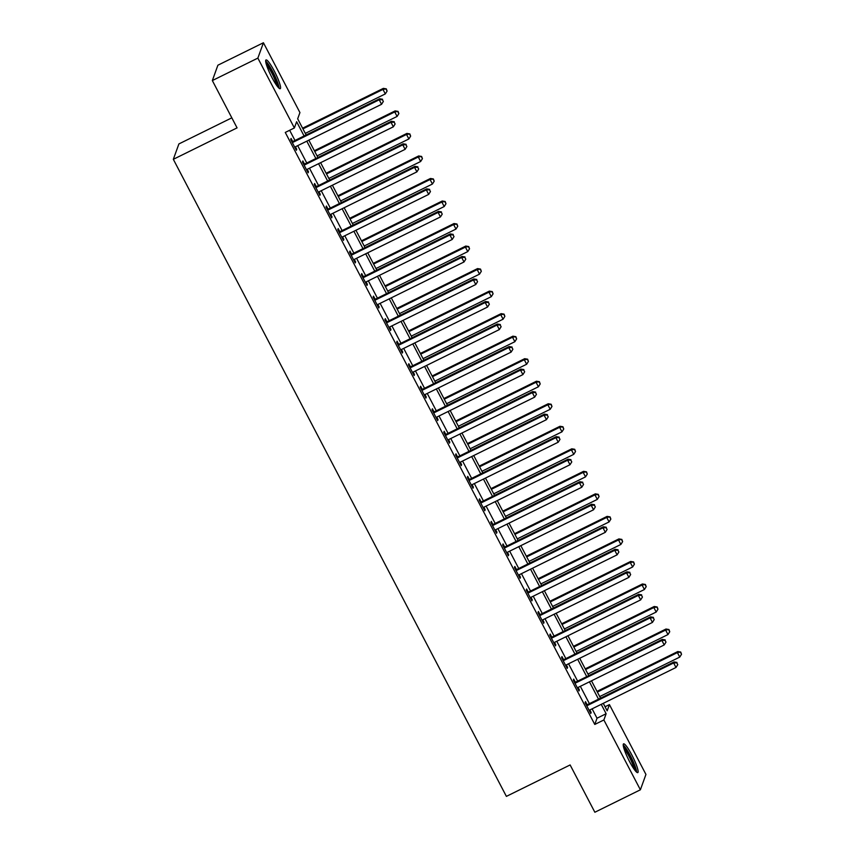 <?xml version="1.0" encoding="UTF-8"?>
<svg xmlns="http://www.w3.org/2000/svg" width="855" height="855" viewBox="0 0 855 855"><rect width="100%" height="100%" fill="white"/><g stroke="black" fill="none" stroke-linecap="round" stroke-linejoin="round"><path stroke-width="1.28" d="M629.504 761.474A16.031 2.512 -116.3 0 1 623.584 743.85A16.031 2.512 -116.3 0 1 631.845 754.997A16.031 2.512 -116.3 0 1 637.766 772.621A16.031 2.512 -116.3 0 1 629.504 761.474M271.954 77.549A16.031 2.512 -116.3 0 1 266.033 59.925A16.031 2.512 -116.3 0 1 274.295 71.072A16.031 2.512 -116.3 0 1 280.226 88.696A16.031 2.512 -116.3 0 1 271.954 77.549M231.823 117.84L178.887 143.939L173.33 159.308L506.384 796.379L570.125 764.947L594.856 812.25L640.384 789.796L603.876 719.963L606.131 713.733L601.225 704.349M173.33 159.308L237.07 127.876L212.339 80.562L217.897 65.204L263.425 42.75L299.934 112.582L297.679 118.813L306.133 134.983M605.051 706.764L609.433 704.606L645.942 774.438L640.384 789.796M304.091 135.988L296.632 121.72L294.377 127.951L285.271 132.44L594.77 724.452L597.025 718.221L592.12 708.838M589.405 703.654L580.342 686.308M577.627 681.125L568.564 663.79M565.85 658.607L556.787 641.261M554.072 636.077L545.009 618.731M542.294 613.548L533.231 596.202M530.517 591.019L521.454 573.673M518.739 568.49L509.676 551.154M506.972 545.971L497.899 528.625M495.195 523.442L486.121 506.096M483.417 500.912L474.343 483.567M471.639 478.383L462.566 461.037M459.862 455.854L450.788 438.519M448.084 433.335L439.01 415.99M436.307 410.806L427.244 393.46M424.529 388.277L415.466 370.931M412.751 365.748L403.688 348.402M400.974 343.218L391.911 325.873M389.196 320.689L380.133 303.354M377.418 298.171L368.355 280.825M365.641 275.641L356.578 258.296M353.863 253.112L344.8 235.766M342.086 230.583L333.023 213.237M330.308 208.054L321.245 190.718M318.541 185.535L309.467 168.189M306.763 163.006L297.69 145.66M294.986 140.477L289.653 130.281M292.602 141.374L291.074 138.435L290.7 139.472L296.354 150.288L296.728 149.251L295.435 146.782M304.38 163.893L302.852 160.964L302.478 162.001L308.121 172.817L308.505 171.78L307.212 169.311M316.158 186.422L314.629 183.494L314.245 184.53L319.898 195.346L320.283 194.309L318.99 191.841M327.935 208.951L326.407 206.023L326.022 207.06L331.676 217.875L332.05 216.828L330.767 214.37M339.713 231.481L338.174 228.542L337.8 229.589L343.454 240.394L343.828 239.357L342.545 236.888M351.49 254.01L349.952 251.071L349.577 252.107L355.231 262.923L355.605 261.887L354.323 259.418M363.268 276.528L361.729 273.6L361.355 274.637L367.009 285.452L367.383 284.416L366.1 281.947M375.046 299.058L373.507 296.129L373.133 297.166L378.786 307.982L379.16 306.945L377.878 304.476M386.823 321.587L385.284 318.659L384.91 319.695L390.564 330.511L390.938 329.464L389.645 327.005M398.601 344.116L397.062 341.188L396.688 342.224L402.342 353.03L402.716 351.993L401.423 349.524M410.368 366.645L408.84 363.706L408.466 364.743L414.119 375.559L414.493 374.522L413.2 372.053M422.146 389.164L420.617 386.236L420.243 387.272L425.897 398.088L426.271 397.051L424.978 394.583M433.923 411.693L432.395 408.765L432.021 409.802L437.675 420.617L438.049 419.581L436.755 417.112M445.701 434.222L444.173 431.294L443.798 432.331L449.452 443.147L449.826 442.11L448.533 439.641M457.478 456.752L455.95 453.823L455.576 454.86L461.23 465.665L461.604 464.628L460.311 462.17M469.256 479.281L467.728 476.342L467.354 477.389L473.007 488.194L473.381 487.158L472.088 484.689M481.034 501.81L479.505 498.871L479.131 499.908L484.785 510.724L485.159 509.687L483.866 507.218M492.811 524.329L491.283 521.4L490.909 522.437L496.552 533.253L496.937 532.216L495.644 529.747M504.589 546.858L503.061 543.93L502.676 544.966L508.33 555.782L508.714 554.745L507.421 552.277M516.367 569.387L514.838 566.459L514.454 567.496L520.107 578.311L520.481 577.264L519.199 574.806M528.144 591.917L526.605 588.988L526.231 590.025L531.885 600.83L532.259 599.793L530.976 597.324M539.922 614.446L538.383 611.507L538.009 612.543L543.662 623.359L544.037 622.322L542.754 619.854M551.699 636.964L550.16 634.036L549.786 635.073L555.44 645.888L555.814 644.852L554.532 642.383M563.477 659.494L561.938 656.565L561.564 657.602L567.218 668.418L567.592 667.381L566.309 664.912M575.255 682.023L573.716 679.094L573.342 680.131L578.995 690.947L579.369 689.91L578.076 687.441M587.032 704.552L585.493 701.624L585.119 702.66L590.773 713.465L591.147 712.429L589.854 709.971M212.339 80.562L257.868 58.108L263.425 42.75M594.77 724.452L603.876 719.963M294.377 127.951L257.868 58.108M598.511 699.166L589.448 681.82M586.733 676.636L577.67 659.291M574.955 654.107L565.892 636.772M563.178 631.589L554.115 614.243M551.4 609.059L542.337 591.713M539.623 586.53L530.56 569.184M527.845 564.001L518.782 546.655M516.078 541.471L507.004 524.136M504.3 518.953L495.227 501.607M492.523 496.424L483.449 479.078M480.745 473.894L471.671 456.549M468.968 451.365L459.894 434.019M457.19 428.836L448.116 411.501M445.412 406.317L436.349 388.972M433.635 383.788L424.572 366.442M421.857 361.259L412.794 343.913M410.079 338.73L401.016 321.384M398.302 316.2L389.239 298.855M386.524 293.671L377.461 276.336M374.747 271.153L365.684 253.807M362.969 248.623L353.906 231.278M351.191 226.094L342.128 208.748M339.414 203.565L330.351 186.219M327.647 181.036L318.573 163.7M315.869 158.517L306.795 141.171M603.267 703.344L607.178 710.826L609.433 704.606M308.837 140.167L317.91 157.502M320.614 162.685L329.688 180.031M332.392 185.214L341.466 202.56M344.17 207.744L353.243 225.089M355.947 230.273L365.021 247.619M367.725 252.802L376.788 270.137M379.502 275.321L388.565 292.666M391.28 297.85L400.343 315.196M403.058 320.379L412.121 337.725M414.835 342.908L423.898 360.254M426.613 365.438L435.676 382.773M438.391 387.956L447.454 405.302M450.168 410.486L459.231 427.831M461.946 433.015L471.009 450.361M473.723 455.544L482.786 472.89M485.49 478.073L494.564 495.419M497.268 500.603L506.342 517.938M509.046 523.121L518.119 540.467M520.823 545.65L529.897 562.996M532.601 568.18L541.675 585.525M544.379 590.709L553.452 608.055M556.156 613.238L565.219 630.573M567.934 635.757L576.997 653.102M579.711 658.286L588.774 675.632M591.489 680.815L600.552 698.161M597.025 718.221L606.131 713.733M295.99 149.614L296.728 149.251M307.768 172.133L308.505 171.78M319.546 194.662L320.283 194.309M331.323 217.191L332.05 216.828M343.101 239.721L343.828 239.357M354.878 262.25L355.605 261.887M366.656 284.779L367.383 284.416M378.434 307.298L379.16 306.945M390.211 329.827L390.938 329.464M401.989 352.356L402.716 351.993M413.767 374.885L414.493 374.522M425.544 397.415L426.271 397.051M437.322 419.933L438.049 419.581M449.099 442.463L449.826 442.11M460.866 464.992L461.604 464.628M472.644 487.521L473.381 487.158M484.422 510.05L485.159 509.687M496.199 532.569L496.937 532.216M507.977 555.098L508.714 554.745M519.755 577.627L520.481 577.264M531.532 600.157L532.259 599.793M543.31 622.686L544.037 622.322M555.087 645.215L555.814 644.852M566.865 667.734L567.592 667.381M578.643 690.263L579.369 689.91M590.42 712.792L591.147 712.429M292.228 142.411L292.506 142.39A2.052 2.009 -160.1 0 0 293.254 142.176L379.214 99.789L381.565 104.299L295.606 146.686A2.052 2.009 -160.1 0 0 294.996 147.156L294.815 147.359M291.726 141.438L292.88 141.342A2.052 2.009 -160.1 0 0 293.628 141.139L379.588 98.753L379.214 99.789L382.399 99.661L383.339 101.467L382.399 99.661M382.548 99.244L379.588 98.753M381.565 104.299L383.339 101.467M305.299 133.38L385.316 93.911L382.965 89.412L383.339 88.375L302.585 128.197M386.15 89.283L387.091 91.09L386.3 88.867L382.965 89.412L302.937 128.87M387.091 91.09L385.316 93.911M383.339 88.375L386.3 88.867M304.006 164.93L304.284 164.908A2.052 2.009 -160.1 0 0 305.032 164.705L390.992 122.318L393.343 126.818L307.383 169.215A2.052 2.009 -160.1 0 0 306.774 169.675L306.592 169.889M303.504 163.968L304.658 163.871A2.052 2.009 -160.1 0 0 305.406 163.668L391.366 121.282L390.992 122.318L394.176 122.19L395.117 123.996L394.176 122.19M394.326 121.773L391.366 121.282M393.343 126.818L395.117 123.996M315.784 187.459L316.061 187.437A2.052 2.009 -160.1 0 0 316.81 187.234L402.769 144.848L405.12 149.347L319.161 191.744A2.052 2.009 -160.1 0 0 318.552 192.204L318.37 192.407M315.271 186.497L316.435 186.401A2.052 2.009 -160.1 0 0 317.184 186.198L403.143 143.811L402.769 144.848L405.954 144.719L406.895 146.515L405.954 144.719M406.104 144.303L403.143 143.811M405.12 149.347L406.895 146.515M327.561 209.988L327.839 209.967A2.052 2.009 -160.1 0 0 328.587 209.764L414.547 167.366L416.898 171.876L330.938 214.263A2.052 2.009 -160.1 0 0 330.329 214.733L330.148 214.936M327.048 209.015L328.213 208.93A2.052 2.009 -160.1 0 0 328.961 208.727L414.921 166.33L414.547 167.366L417.732 167.249L418.672 169.044L417.732 167.249M417.881 166.832L414.921 166.33M416.898 171.876L418.672 169.044M317.077 155.909L397.094 116.44L394.743 111.941L395.117 110.904L314.362 150.726M397.928 111.813L398.868 113.608L398.077 111.396L394.743 111.941L314.715 151.399M398.868 113.608L397.094 116.44M395.117 110.904L398.077 111.396M328.854 178.439L408.872 138.97L406.52 134.459L406.895 133.423L326.14 173.255M409.705 134.342L410.646 136.137L409.855 133.925L406.52 134.459L326.492 173.928M410.646 136.137L408.872 138.97M406.895 133.423L409.855 133.925M340.621 200.957L420.649 161.499L418.298 156.989L418.672 155.952L337.917 195.774M421.483 156.86L422.423 158.667L421.633 156.454L418.298 156.989L338.27 196.458M422.423 158.667L420.649 161.499M418.672 155.952L421.633 156.454M339.339 232.517L339.617 232.496A2.052 2.009 -160.1 0 0 340.365 232.293L426.324 189.896L428.676 194.406L342.716 236.792A2.052 2.009 -160.1 0 0 342.107 237.263L341.925 237.466M338.826 231.545L339.991 231.459A2.052 2.009 -160.1 0 0 340.739 231.256L426.698 188.859L426.324 189.896L429.509 189.767L430.45 191.573L429.509 189.767M429.659 189.361L426.698 188.859M428.676 194.406L430.45 191.573M352.399 223.486L432.427 184.028L430.076 179.518L430.45 178.481L349.695 218.303M433.261 179.39L434.201 181.196L433.41 178.973L430.076 179.518L350.048 218.987M434.201 181.196L432.427 184.028M430.45 178.481L433.41 178.973M265.894 62.575A13.872 2.17 -116.3 0 1 266.675 63.088A13.872 2.17 -116.3 0 1 274.295 75.464A13.872 2.17 -116.3 0 1 278.035 87.189M279.061 88.236A15.935 2.49 63.7 0 0 274.092 74.3A15.935 2.49 63.7 0 0 265.926 61.325A15.935 2.49 63.7 0 0 265.691 61.122M276.657 85.415A12.846 2.009 63.7 0 0 272.563 74.588A12.846 2.009 63.7 0 0 266.471 64.756M623.445 746.501A13.872 2.17 -116.3 0 1 630.231 756.151A13.872 2.17 -116.3 0 1 635.586 771.114M634.207 769.34A12.846 2.009 63.7 0 0 629.248 756.814A12.846 2.009 63.7 0 0 624.022 748.681M636.612 772.172A15.935 2.49 63.7 0 0 630.381 755.735A15.935 2.49 63.7 0 0 623.242 745.047M351.116 255.047L351.394 255.025A2.052 2.009 -160.1 0 0 352.142 254.822L438.102 212.425L440.453 216.935L354.494 259.322A2.052 2.009 -160.1 0 0 353.885 259.792L353.703 259.995M350.603 254.074L351.768 253.988A2.052 2.009 -160.1 0 0 352.517 253.775L438.476 211.388L438.102 212.425L441.287 212.297L442.227 214.103L441.287 212.297M441.437 211.88L438.476 211.388M440.453 216.935L442.227 214.103M362.894 277.576L363.172 277.544A2.052 2.009 -160.1 0 0 363.92 277.341L449.88 234.954L452.231 239.453L366.271 281.851A2.052 2.009 -160.1 0 0 365.662 282.31L365.48 282.524M362.381 276.603L363.546 276.507A2.052 2.009 -160.1 0 0 364.294 276.304L450.254 233.917L449.88 234.954L453.065 234.826L454.005 236.632L453.065 234.826M453.214 234.409L450.254 233.917M452.231 239.453L454.005 236.632M374.672 300.094L374.95 300.073A2.052 2.009 -160.1 0 0 375.698 299.87L461.657 257.483L464.009 261.983L378.049 304.38A2.052 2.009 -160.1 0 0 377.44 304.84L377.258 305.043M374.159 299.132L375.324 299.036A2.052 2.009 -160.1 0 0 376.072 298.833L462.031 256.447L461.657 257.483L464.842 257.355L465.783 259.151L464.842 257.355M464.992 256.938L462.031 256.447M464.009 261.983L465.783 259.151M386.449 322.624L386.727 322.602A2.052 2.009 -160.1 0 0 387.475 322.399L473.435 280.013L475.786 284.512L389.827 326.909A2.052 2.009 -160.1 0 0 389.217 327.369L389.036 327.572M385.936 321.662L387.101 321.566A2.052 2.009 -160.1 0 0 387.849 321.362L473.809 278.965L473.435 280.013L476.62 279.884L477.56 281.68L476.62 279.884M476.769 279.467L473.809 278.965M475.786 284.512L477.56 281.68M398.216 345.153L398.505 345.131A2.052 2.009 -160.1 0 0 399.253 344.928L485.202 302.531L487.564 307.041L401.604 349.428A2.052 2.009 -160.1 0 0 400.995 349.898L400.813 350.101M397.714 344.18L398.879 344.095A2.052 2.009 -160.1 0 0 399.627 343.892L485.587 301.494L485.202 302.531L488.397 302.403L489.338 304.209L488.397 302.403M488.547 301.997L485.587 301.494M487.564 307.041L489.338 304.209M364.177 246.016L444.205 206.547L441.853 202.047L442.227 201.011L361.473 240.832M445.038 201.919L445.979 203.725L445.188 201.502L441.853 202.047L361.825 241.516M445.979 203.725L444.205 206.547M442.227 201.011L445.188 201.502M375.954 268.545L455.982 229.076L453.631 224.576L454.005 223.54L373.25 263.361M456.816 224.448L457.756 226.244L456.965 224.031L453.631 224.576L373.603 264.035M457.756 226.244L455.982 229.076M454.005 223.54L456.965 224.031M387.732 291.074L467.76 251.605L465.409 247.106L465.783 246.058L385.028 285.891M468.593 246.977L469.534 248.773L468.743 246.561L465.409 247.106L385.381 286.564M469.534 248.773L467.76 251.605M465.783 246.058L468.743 246.561M399.509 313.603L479.537 274.134L477.186 269.624L477.56 268.588L396.805 308.42M480.371 269.496L481.312 271.302L480.521 269.09L477.186 269.624L397.158 309.093M481.312 271.302L479.537 274.134M477.56 268.588L480.521 269.09M411.287 336.122L491.315 296.664L488.964 292.154L489.338 291.117L408.583 330.938M492.149 292.025L493.089 293.831L492.298 291.608L488.964 292.154L408.936 331.622M493.089 293.831L491.315 296.664M489.338 291.117L492.298 291.608M409.994 367.682L410.272 367.661A2.052 2.009 -160.1 0 0 411.02 367.458L496.979 325.06L499.341 329.57L413.382 371.957A2.052 2.009 -160.1 0 0 412.773 372.427L412.58 372.63M409.492 366.71L410.657 366.624A2.052 2.009 -160.1 0 0 411.405 366.41L497.364 324.024L496.979 325.06L500.175 324.932L501.116 326.738L500.175 324.932M500.325 324.515L497.364 324.024M499.341 329.57L501.116 326.738M423.065 358.651L503.093 319.193L500.731 314.683L501.116 313.646L420.35 353.468M503.926 314.555L504.867 316.361L504.076 314.138L500.731 314.683L420.713 354.152M504.867 316.361L503.093 319.193M501.116 313.646L504.076 314.138M421.772 390.211L422.049 390.19A2.052 2.009 -160.1 0 0 422.798 389.976L508.757 347.59L511.119 352.1L425.159 394.486A2.052 2.009 -160.1 0 0 424.55 394.957L424.358 395.16M421.269 389.239L422.434 389.143A2.052 2.009 -160.1 0 0 423.172 388.94L509.131 346.553L508.757 347.59L511.953 347.461L512.893 349.268L511.953 347.461M512.102 347.045L509.131 346.553M511.119 352.1L512.893 349.268M434.842 381.18L514.87 341.711L512.508 337.212L512.893 336.175L432.128 375.997M515.704 337.084L516.644 338.879L515.854 336.667L512.508 337.212L432.491 376.67M516.644 338.879L514.87 341.711M512.893 336.175L515.854 336.667M433.549 412.73L433.827 412.709A2.052 2.009 -160.1 0 0 434.575 412.505L520.535 370.119L522.897 374.618L436.937 417.016A2.052 2.009 -160.1 0 0 436.317 417.475L436.136 417.689M433.047 411.768L434.201 411.672A2.052 2.009 -160.1 0 0 434.949 411.469L520.909 369.082L520.535 370.119L523.72 369.991L524.671 371.786L523.72 369.991M523.88 369.574L520.909 369.082M522.897 374.618L524.671 371.786M446.62 403.71L526.648 364.241L524.286 359.741L524.66 358.694L443.905 398.526M527.482 359.613L528.422 361.409L527.631 359.196L524.286 359.741L444.269 399.2M528.422 361.409L526.648 364.241M524.66 358.694L527.631 359.196M445.327 435.259L445.605 435.238A2.052 2.009 -160.1 0 0 446.353 435.035L532.312 392.648L534.674 397.148L448.715 439.545A2.052 2.009 -160.1 0 0 448.095 440.004L447.913 440.207M444.824 434.297L445.979 434.201A2.052 2.009 -160.1 0 0 446.727 433.998L532.686 391.601L532.312 392.648L535.497 392.52L536.448 394.315L535.497 392.52M535.647 392.103L532.686 391.601M534.674 397.148L536.448 394.315M458.398 426.239L538.426 386.77L536.064 382.26L536.438 381.223L455.683 421.055M539.249 382.132L540.2 383.938L539.409 381.725L536.064 382.26L456.036 421.729M540.2 383.938L538.426 386.77M536.438 381.223L539.409 381.725M457.104 457.788L457.382 457.767A2.052 2.009 -160.1 0 0 458.13 457.564L544.09 415.167L546.452 419.677L460.492 462.063A2.052 2.009 -160.1 0 0 459.872 462.534L459.691 462.737M456.602 456.816L457.756 456.73A2.052 2.009 -160.1 0 0 458.504 456.527L544.464 414.13L544.09 415.167L547.275 415.038L548.215 416.845L547.275 415.038M547.424 414.632L544.464 414.13M546.452 419.677L548.215 416.845M470.175 448.757L550.203 409.299L547.841 404.789L548.215 403.752L467.461 443.574M551.026 404.661L551.977 406.467L551.176 404.244L547.841 404.789L467.813 444.258M551.977 406.467L550.203 409.299M548.215 403.752L551.176 404.244M468.882 480.318L469.16 480.296A2.052 2.009 -160.1 0 0 469.908 480.093L555.868 437.696L558.219 442.206L472.27 484.593A2.052 2.009 -160.1 0 0 471.65 485.063L471.468 485.266M468.38 479.345L469.534 479.26A2.052 2.009 -160.1 0 0 470.282 479.057L556.242 436.659L555.868 437.696L559.052 437.568L559.993 439.374L559.052 437.568M559.202 437.151L556.242 436.659M558.219 442.206L559.993 439.374M481.953 471.287L561.981 431.828L559.619 427.318L559.993 426.282L479.238 466.103M562.804 427.19L563.755 428.996L562.953 426.773L559.619 427.318L479.591 466.787M563.755 428.996L561.981 431.828M559.993 426.282L562.953 426.773M480.66 502.847L480.938 502.826A2.052 2.009 -160.1 0 0 481.686 502.612L567.645 460.225L569.996 464.735L484.037 507.122A2.052 2.009 -160.1 0 0 483.428 507.592L483.246 507.795M480.157 501.874L481.312 501.789A2.052 2.009 -160.1 0 0 482.06 501.575L568.019 459.188L567.645 460.225L570.83 460.097L571.771 461.903L570.83 460.097M570.98 459.68L568.019 459.188M569.996 464.735L571.771 461.903M492.437 525.365L492.715 525.344A2.052 2.009 -160.1 0 0 493.463 525.141L579.423 482.754L581.774 487.254L495.815 529.651A2.052 2.009 -160.1 0 0 495.205 530.111L495.024 530.324M491.935 524.404L493.089 524.307A2.052 2.009 -160.1 0 0 493.837 524.104L579.797 481.718L579.423 482.754L582.608 482.626L583.548 484.432L582.608 482.626M582.757 482.209L579.797 481.718M581.774 487.254L583.548 484.432M504.215 547.895L504.493 547.873A2.052 2.009 -160.1 0 0 505.241 547.67L591.2 505.284L593.552 509.783L507.592 552.18A2.052 2.009 -160.1 0 0 506.983 552.64L506.801 552.843M503.702 546.933L504.867 546.837A2.052 2.009 -160.1 0 0 505.615 546.634L591.575 504.247L591.2 505.284L594.385 505.155L595.326 506.951L594.385 505.155M594.535 504.739L591.575 504.247M593.552 509.783L595.326 506.951M515.993 570.424L516.27 570.403A2.052 2.009 -160.1 0 0 517.019 570.2L602.978 527.802L605.329 532.312L519.37 574.699A2.052 2.009 -160.1 0 0 518.761 575.169L518.579 575.372M515.48 569.451L516.644 569.366A2.052 2.009 -160.1 0 0 517.393 569.163L603.352 526.766L602.978 527.802L606.163 527.685L607.103 529.48L606.163 527.685M606.313 527.268L603.352 526.766M605.329 532.312L607.103 529.48M527.77 592.953L528.048 592.932A2.052 2.009 -160.1 0 0 528.796 592.729L614.756 550.331L617.107 554.842L531.147 597.228A2.052 2.009 -160.1 0 0 530.538 597.698L530.357 597.902M527.257 591.981L528.422 591.895A2.052 2.009 -160.1 0 0 529.17 591.692L615.13 549.295L614.756 550.331L617.941 550.203L618.881 552.009L617.941 550.203M618.09 549.797L615.13 549.295M617.107 554.842L618.881 552.009M539.548 615.482L539.826 615.461A2.052 2.009 -160.1 0 0 540.574 615.258L626.533 572.861L628.885 577.371L542.925 619.757A2.052 2.009 -160.1 0 0 542.316 620.228L542.134 620.431M539.035 614.51L540.2 614.424A2.052 2.009 -160.1 0 0 540.948 614.211L626.907 571.824L626.533 572.861L629.718 572.732L630.659 574.539L629.718 572.732M629.868 572.316L626.907 571.824M628.885 577.371L630.659 574.539M551.325 638.012L551.603 637.99A2.052 2.009 -160.1 0 0 552.351 637.777L638.311 595.39L640.662 599.889L554.703 642.287A2.052 2.009 -160.1 0 0 554.093 642.746L553.912 642.96M550.812 637.039L551.977 636.943A2.052 2.009 -160.1 0 0 552.725 636.74L638.685 594.353L638.311 595.39L641.496 595.262L642.436 597.068L641.496 595.262M641.645 594.845L638.685 594.353M640.662 599.889L642.436 597.068M563.103 660.53L563.381 660.509A2.052 2.009 -160.1 0 0 564.129 660.306L650.089 617.919L652.44 622.419L566.48 664.816A2.052 2.009 -160.1 0 0 565.871 665.276L565.689 665.489M562.59 659.568L563.755 659.472A2.052 2.009 -160.1 0 0 564.503 659.269L650.463 616.883L650.089 617.919L653.273 617.791L654.214 619.586L653.273 617.791M653.423 617.374L650.463 616.883M652.44 622.419L654.214 619.586M574.881 683.06L575.159 683.038A2.052 2.009 -160.1 0 0 575.907 682.835L661.866 640.448L664.217 644.948L578.258 687.345A2.052 2.009 -160.1 0 0 577.649 687.805L577.467 688.008M574.368 682.098L575.533 682.001A2.052 2.009 -160.1 0 0 576.281 681.798L662.24 639.401L661.866 640.448L665.051 640.32L665.992 642.116L665.051 640.32M665.201 639.903L662.24 639.401M664.217 644.948L665.992 642.116M493.73 493.816L573.758 454.347L571.397 449.848L571.771 448.811L491.016 488.633M574.581 449.719L575.522 451.526L574.731 449.303L571.397 449.848L491.369 489.306M575.522 451.526L573.758 454.347M571.771 448.811L574.731 449.303M505.508 516.345L585.525 476.876L583.174 472.377L583.548 471.34L502.793 511.162M586.359 472.249L587.3 474.044L586.509 471.832L583.174 472.377L503.146 511.835M587.3 474.044L585.525 476.876M583.548 471.34L586.509 471.832M517.286 538.874L597.303 499.406L594.952 494.895L595.326 493.859L514.571 533.691M598.137 494.778L599.077 496.573L598.286 494.361L594.952 494.895L514.924 534.364M599.077 496.573L597.303 499.406M595.326 493.859L598.286 494.361M529.053 561.393L609.081 521.935L606.729 517.425L607.103 516.388L526.349 556.21M609.914 517.296L610.855 519.103L610.064 516.89L606.729 517.425L526.701 556.894M610.855 519.103L609.081 521.935M607.103 516.388L610.064 516.89M540.83 583.922L620.858 544.464L618.507 539.954L618.881 538.917L538.126 578.739M621.692 539.826L622.632 541.632L621.842 539.409L618.507 539.954L538.479 579.423M622.632 541.632L620.858 544.464M618.881 538.917L621.842 539.409M552.608 606.452L632.636 566.983L630.285 562.483L630.659 561.446L549.904 601.268M633.47 562.355L634.41 564.161L633.619 561.938L630.285 562.483L550.257 601.952M634.41 564.161L632.636 566.983M630.659 561.446L633.619 561.938M564.386 628.981L644.414 589.512L642.062 585.012L642.436 583.976L561.682 623.797M645.247 584.884L646.188 586.68L645.397 584.467L642.062 585.012L562.034 624.471M646.188 586.68L644.414 589.512M642.436 583.976L645.397 584.467M576.163 651.51L656.191 612.041L653.84 607.542L654.214 606.494L573.459 646.327M657.025 607.413L657.965 609.209L657.174 606.997L653.84 607.542L573.812 647M657.965 609.209L656.191 612.041M654.214 606.494L657.174 606.997M587.941 674.039L667.969 634.57L665.617 630.06L665.992 629.024L585.237 668.856M668.802 629.932L669.743 631.738L668.952 629.526L665.617 630.06L585.59 669.529M669.743 631.738L667.969 634.57M665.992 629.024L668.952 629.526M586.648 705.589L586.936 705.567A2.052 2.009 -160.1 0 0 587.684 705.364L673.633 662.967L675.995 667.477L590.036 709.864A2.052 2.009 -160.1 0 0 589.426 710.334L589.245 710.537M586.145 704.616L587.31 704.531A2.052 2.009 -160.1 0 0 588.058 704.328L674.018 661.93L673.633 662.967L676.829 662.839L677.769 664.645L676.829 662.839M676.978 662.433L674.018 661.93M675.995 667.477L677.769 664.645M599.718 696.558L679.746 657.1L677.395 652.589L677.769 651.553L597.014 691.374M680.58 652.461L681.52 654.267L680.73 652.044L677.395 652.589L597.367 692.058M681.52 654.267L679.746 657.1M677.769 651.553L680.73 652.044M292.506 142.39L292.88 141.342M293.254 142.176L293.628 141.139M304.284 164.908L304.658 163.871M305.032 164.705L305.406 163.668M316.061 187.437L316.435 186.401M316.81 187.234L317.184 186.198M327.839 209.967L328.213 208.93M328.587 209.764L328.961 208.727M339.617 232.496L339.991 231.459M340.365 232.293L340.739 231.256M351.394 255.025L351.768 253.988M352.142 254.822L352.517 253.775M363.172 277.544L363.546 276.507M363.92 277.341L364.294 276.304M374.95 300.073L375.324 299.036M375.698 299.87L376.072 298.833M386.727 322.602L387.101 321.566M387.475 322.399L387.849 321.362M398.505 345.131L398.879 344.095M399.253 344.928L399.627 343.892M410.272 367.661L410.657 366.624M411.02 367.458L411.405 366.41M422.049 390.19L422.434 389.143M422.798 389.976L423.172 388.94M433.827 412.709L434.201 411.672M434.575 412.505L434.949 411.469M445.605 435.238L445.979 434.201M446.353 435.035L446.727 433.998M457.382 457.767L457.756 456.73M458.13 457.564L458.504 456.527M469.16 480.296L469.534 479.26M469.908 480.093L470.282 479.057M480.938 502.826L481.312 501.789M481.686 502.612L482.06 501.575M492.715 525.344L493.089 524.307M493.463 525.141L493.837 524.104M504.493 547.873L504.867 546.837M505.241 547.67L505.615 546.634M516.27 570.403L516.644 569.366M517.019 570.2L517.393 569.163M528.048 592.932L528.422 591.895M528.796 592.729L529.17 591.692M539.826 615.461L540.2 614.424M540.574 615.258L540.948 614.211M551.603 637.99L551.977 636.943M552.351 637.777L552.725 636.74M563.381 660.509L563.755 659.472M564.129 660.306L564.503 659.269M575.159 683.038L575.533 682.001M575.907 682.835L576.281 681.798M586.936 705.567L587.31 704.531M587.684 705.364L588.058 704.328"/></g></svg>
